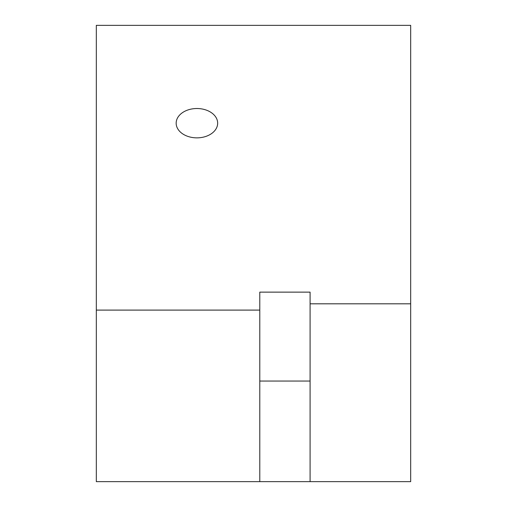 <?xml version="1.0" encoding="UTF-8"?>
<svg xmlns="http://www.w3.org/2000/svg" width="507" height="507" viewBox="0 0 507 507"><rect width="100%" height="100%" fill="white"/><g stroke="black" fill="none" stroke-linecap="round" stroke-linejoin="round"><path stroke-width="0.76" d="M96.317 310.1L96.317 481.65L410.683 481.65L410.683 25.35L96.317 25.35L96.317 310.1L259.787 310.1M176.163 123.188A20.749 14.671 180 0 1 196.912 108.517A20.749 14.671 180 0 1 217.661 123.188A20.749 14.671 180 0 1 196.912 137.86A20.749 14.671 180 0 1 176.163 123.188M310.088 292.133L259.787 292.133L259.787 381.049L310.088 381.049L310.088 292.133M410.683 303.813L310.088 303.813M310.088 481.65L310.088 381.049M259.787 481.65L259.787 381.049"/></g></svg>

